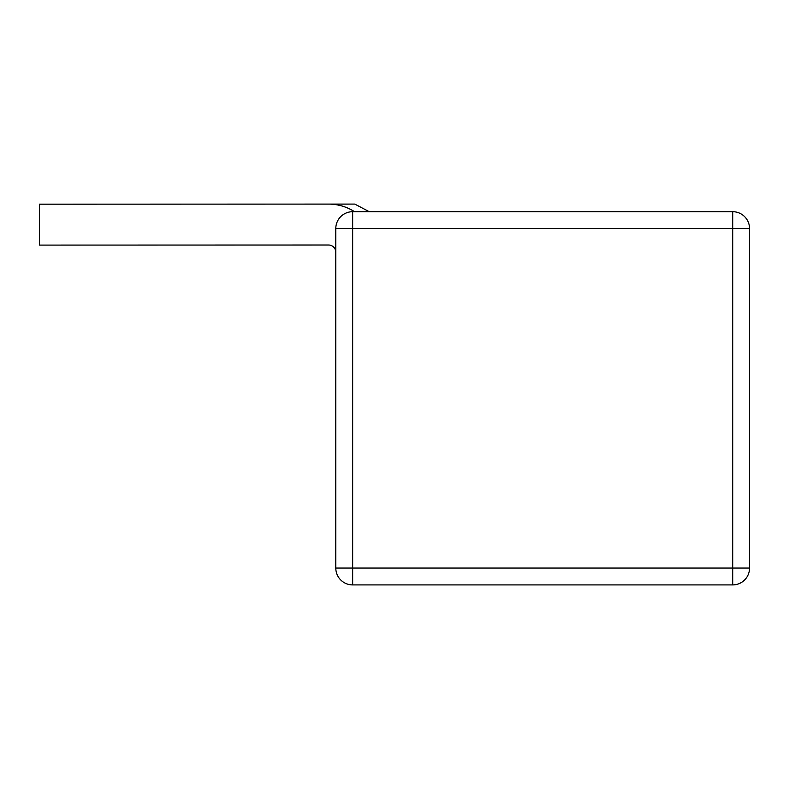 <?xml version="1.0" encoding="UTF-8"?>
<svg xmlns="http://www.w3.org/2000/svg" width="789" height="789" viewBox="0 0 789 789"><rect width="100%" height="100%" fill="white"/><g stroke="black" fill="none" stroke-linecap="round" stroke-linejoin="round"><path stroke-width="1.18" d="M352.653 584.905L732.705 584.905A16.845 16.845 0 0 0 749.55 568.06L749.55 228.554A16.845 16.845 0 0 0 732.705 211.699L352.653 211.699A16.845 16.845 0 0 0 335.798 228.554L335.798 568.06A16.845 16.845 0 0 0 352.653 584.905L352.653 568.06L335.798 568.06M335.798 270.893L335.798 252.233A7.219 7.219 0 0 0 328.579 245.014A7.219 7.219 0 0 1 335.798 252.233A7.219 7.219 0 0 0 328.579 245.014L39.46 245.093L39.45 204.173L328.559 204.095A48.139 48.139 0 0 1 354.537 211.699M328.579 245.014A7.219 7.219 0 0 1 335.798 252.233A7.219 7.219 0 0 0 328.579 245.014A7.219 7.219 0 0 1 335.798 252.233A7.219 7.219 0 0 0 328.579 245.014A7.219 7.219 0 0 1 335.798 252.233A7.219 7.219 0 0 0 328.579 245.014A7.219 7.219 0 0 1 335.798 252.233A7.219 7.219 0 0 0 328.579 245.014A7.219 7.219 0 0 1 335.798 252.233A7.219 7.219 0 0 0 328.579 245.014A7.219 7.219 0 0 1 335.798 252.233M369.232 211.699L354.803 204.095L39.45 204.173L328.559 204.095M749.55 568.06L732.705 568.06L732.705 228.554L352.653 228.554L352.653 568.06L732.705 568.06L732.705 584.905M352.653 211.699L352.653 228.554L335.798 228.554M732.705 211.699L732.705 228.554L749.55 228.554"/></g></svg>
